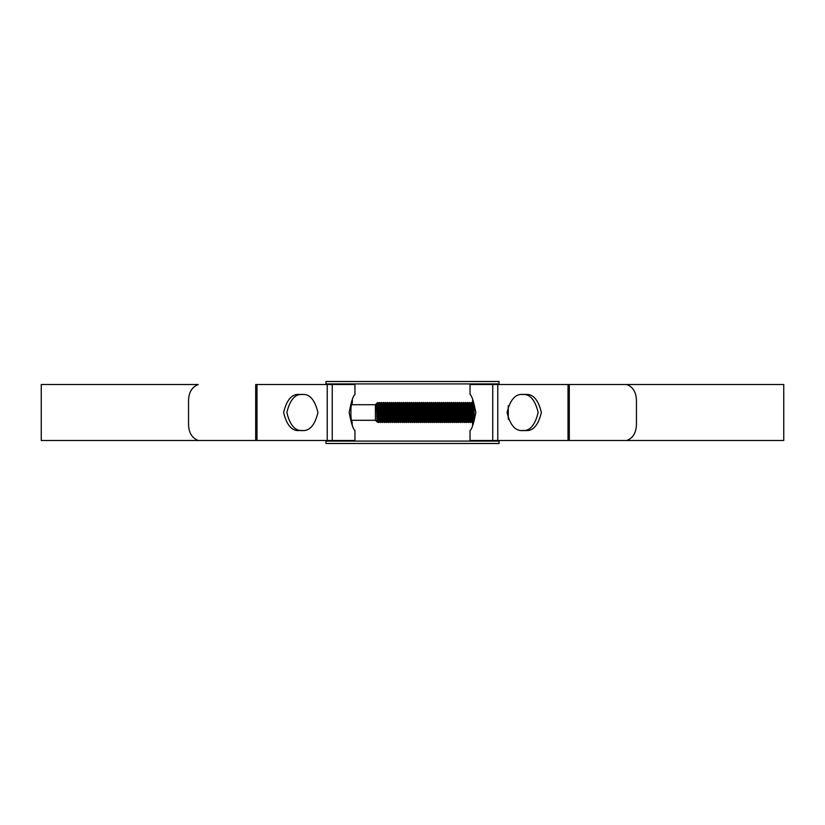 <?xml version="1.0" encoding="UTF-8"?>
<svg xmlns="http://www.w3.org/2000/svg" width="825" height="825" viewBox="0 0 825 825"><rect width="100%" height="100%" fill="white"/><g stroke="black" fill="none" stroke-linecap="round" stroke-linejoin="round"><path stroke-width="1.24" d="M325.968 441.086L499.032 441.086L499.032 443.489L325.968 443.489L325.968 440.488M499.032 441.086L499.032 440.488M499.032 384.512L499.032 383.914L325.968 383.914L325.968 381.511L499.032 381.511L499.032 383.914M325.968 384.512L325.968 383.914M352.358 425.545L351.656 420.296L375.416 420.296L376.994 421.864L376.54 403.652L377.623 412.314L377.623 402.507L375.416 404.704L375.416 420.296M352.358 422.493C350.388 423.122 350.388 401.878 352.358 402.507L351.656 404.704L375.416 404.704M508.272 405.704L508.272 419.296M378.953 417.77L378.644 422.483L377.623 402.507L378.273 403.6L379.252 421.41L378.108 422.483L377.623 412.314M474.21 416.202L473.901 407.003M473.787 418.522L473.292 404.539M472.642 425.545L471.591 402.507L470.446 403.6L470.033 410.737M472.591 422.493L471.446 421.4L470.467 403.59L469.91 407.23M472.086 422.493L471.085 402.507M471.446 421.4L470.59 422.493L469.59 402.507L468.218 403.59L467.909 407.23M470.59 422.493L469.085 402.507M470.075 422.483L469.446 421.4L468.59 422.493L467.589 402.507L466.445 403.6L466.032 410.737M469.219 421.41L468.229 403.6L467.589 402.507M468.59 422.493L467.094 402.507M468.074 422.483L467.445 421.4L466.589 422.493L465.589 402.507L464.217 403.59L463.918 407.23M466.589 422.493L465.094 402.507M466.073 422.483L465.228 421.4L464.588 422.493L463.588 402.507L462.454 403.6L462.031 410.737M464.588 422.493L463.454 421.4L462.464 403.59L461.918 407.23M464.093 422.493L463.093 402.507M463.341 420.719L462.588 422.493L461.588 402.507L460.453 403.6L460.03 410.737M462.588 422.493L461.453 421.4L460.463 403.59L459.917 407.23M462.093 422.493L461.093 402.507M461.453 421.4L460.597 422.493L459.597 402.507L458.339 404.281M461.216 421.41L460.237 403.6L459.597 402.507M460.597 422.493L459.092 402.507M459.339 420.719L458.597 422.493L457.597 402.507L456.349 404.281M458.597 422.493L457.091 402.507M458.081 422.483L457.236 421.4L456.596 422.493L455.596 402.507L454.224 403.59L453.915 407.23M456.596 422.493L455.091 402.507M456.081 422.483L455.452 421.4L454.596 422.493L453.595 402.507L452.77 407.23M454.596 422.493L453.451 421.4L452.347 404.281M454.101 422.493L453.1 402.507L452.224 403.59L451.925 407.23M453.771 417.77L453.472 421.41L452.595 422.493L451.595 402.507L450.77 407.23M453.224 421.41L452.234 403.6L451.595 402.507M452.595 422.493L451.1 402.507M451.77 417.77L451.471 421.41L450.594 422.493L449.594 402.507L448.656 410.737M451.223 421.41L450.244 403.6L449.594 402.507M450.594 422.493L449.099 402.507M450.079 422.483L449.243 421.4L448.594 422.493L447.593 402.507L446.346 404.281M448.594 422.493L447.098 402.507M448.078 422.483L447.243 421.4L446.603 422.493L445.603 402.507L444.345 404.281M446.603 422.493L445.459 421.4L444.479 403.59L443.922 407.23M446.098 422.493L445.098 402.507M445.469 421.41L444.603 422.493L443.603 402.507L442.221 403.59L441.922 407.23M444.603 422.493L443.097 402.507M443.778 417.77L443.479 421.41L442.602 422.493L441.602 402.507L440.23 403.59L439.921 407.23M443.221 421.41L442.241 403.6L441.602 402.507M442.602 422.493L441.097 402.507M441.777 417.77L441.478 421.41L440.602 422.493L439.601 402.507L438.23 403.59L437.931 407.23M440.602 422.493L439.106 402.507M439.663 414.263L438.601 422.493L437.601 402.507L436.229 403.59L435.93 407.23M438.601 422.493L437.456 421.4L436.477 403.59M438.106 422.493L437.106 402.507M437.776 417.77L437.477 421.41L436.6 422.493L435.6 402.507L434.228 403.59L433.929 407.23M436.6 422.493L435.466 421.4L434.476 403.59M436.105 422.493L435.105 402.507M435.775 417.77L435.476 421.41L434.6 422.493L433.599 402.507L432.465 403.6L431.104 402.507L430.227 403.59L429.928 407.23M435.229 421.41L434.249 403.6L433.599 402.507M434.6 422.493L433.104 402.507M433.775 417.77L433.476 421.41L432.599 422.493L431.609 402.507M432.599 422.493L431.104 402.507M431.784 417.77L431.475 421.41L430.609 422.493L429.608 402.507L428.464 403.6L427.103 402.507L426.36 404.281M430.609 422.493L429.103 402.507M429.784 417.77L429.485 421.41L428.608 422.493L427.608 402.507M428.608 422.493L427.463 421.4L426.484 403.59L425.927 407.23M428.103 422.493L427.103 402.507M427.783 417.77L427.484 421.41L426.608 422.493L425.607 402.507L424.359 404.281M426.608 422.493L425.112 402.507M424.927 417.77L424.627 422.483L423.607 402.507L422.359 404.281M425.782 417.77L425.236 421.41L424.246 403.6L423.607 402.507M425.246 421.4L424.091 422.483L423.112 402.507M423.782 417.77L423.483 421.41L422.606 422.493L421.606 402.507L420.358 404.281M422.606 422.493L421.111 402.507M421.781 417.77L421.482 421.41L420.606 422.493L419.605 402.507L418.471 403.6L417.615 402.507L416.47 403.6L415.614 402.507L414.47 403.6L413.108 402.507L412.366 404.281M420.606 422.493L419.471 421.4L418.481 403.59M420.111 422.493L419.11 402.507M419.781 417.77L419.482 421.41L418.605 422.493L417.615 402.507M418.605 422.493L417.11 402.507M417.79 417.77L417.481 421.41L416.615 422.493L415.614 402.507M416.615 422.493L415.109 402.507M415.79 417.77L415.491 421.41L414.614 422.493L413.614 402.507M414.614 422.493L413.108 402.507M413.676 414.263L412.613 422.493L411.613 402.507L410.468 403.6L409.613 402.507L408.468 403.6L407.612 402.507L406.478 403.6L405.611 402.507L404.477 403.6L403.621 402.507L402.476 403.6L401.115 402.507L400.362 404.281M412.613 422.493L411.108 402.507M411.675 414.263L410.613 422.493L409.613 402.507M410.613 422.493L409.468 421.4L408.488 403.59M410.118 422.493L409.118 402.507M409.674 414.263L408.612 422.493L407.612 402.507M408.612 422.493L407.117 402.507M407.055 414.263L406.632 422.483L405.611 402.507M407.674 414.263L407.261 421.4L406.096 422.483L405.116 402.507M405.054 414.263L404.632 422.483L403.621 402.507M405.673 414.263L405.261 421.4L404.106 422.483L403.116 402.507M403.796 417.77L403.487 421.41L402.621 422.493L401.62 402.507M402.621 422.493L401.476 421.4L400.496 403.59L399.114 402.507L398.372 404.281M402.115 422.493L401.115 402.507M400.94 417.77L400.63 422.483L399.62 402.507M401.672 414.263L401.259 421.4L400.104 422.483L399.114 402.507M398.939 417.77L398.63 422.483L397.619 402.507L396.371 404.281M399.671 414.263L399.259 421.4L398.258 403.6L397.619 402.507M399.795 417.77L399.496 421.41L398.104 422.483L397.114 402.507M397.681 414.263L396.619 422.493L395.618 402.507L394.371 404.281M396.619 422.493L395.123 402.507M394.948 417.77L394.618 422.493L393.618 402.507L392.37 404.281M394.618 422.493L393.473 421.4L392.494 403.59L391.122 402.507L390.369 404.281M394.123 422.493L393.123 402.507M393.68 414.263L392.618 422.493L391.617 402.507M392.618 422.493L391.483 421.4L390.493 403.59L389.122 402.507L388.369 404.281M392.123 422.493L391.122 402.507M391.37 405.364L390.637 422.483L389.617 402.507M391.679 414.263L391.267 421.4L390.101 422.483L389.122 402.507M388.946 417.77L388.637 422.483L387.626 402.507L386.368 404.281M389.802 417.77L389.493 421.41L388.111 422.483L387.121 402.507M386.946 417.77L386.636 422.483L385.626 402.507L384.378 404.281M387.678 414.263L387.265 421.4L386.11 422.483L385.12 402.507M385.378 405.364L384.625 422.493L383.625 402.507L382.377 404.281M384.625 422.493L383.481 421.4L382.501 403.59L381.944 407.23M384.12 422.493L383.12 402.507M383.068 414.263L382.635 422.483L381.624 402.507L380.253 403.59L379.954 407.23M383.687 414.263L383.264 421.4L382.109 422.483L381.129 402.507M381.067 414.263L380.645 422.483L379.624 402.507L378.252 403.59M381.686 414.263L381.263 421.4L380.263 403.6L379.624 402.507M381.8 417.77L381.501 421.41L380.108 422.483L379.129 402.507M472.766 407.23L472.642 410.737M471.034 414.263L470.91 417.77M470.766 407.23L470.652 410.737M469.033 414.263L468.909 417.77M468.765 407.23L468.652 410.737M467.032 414.263L466.919 417.77M466.764 407.23L466.651 410.737M464.764 407.23L464.65 410.737M463.031 414.263L462.918 417.77M462.763 407.23L462.65 410.737M461.031 414.263L460.917 417.77M460.773 407.23L460.649 410.737M459.03 414.263L458.917 417.77M458.772 407.23L458.648 410.737M453.038 414.263L452.925 417.77M449.037 414.263L448.924 417.77M446.779 407.23L446.655 410.737M444.778 407.23L444.654 410.737M442.778 407.23L442.664 410.737M441.045 414.263L440.921 417.77M437.044 414.263L436.93 417.77M436.776 407.23L436.662 410.737M435.043 414.263L434.93 417.77M434.775 407.23L434.662 410.737M432.785 407.23L432.661 410.737M430.784 407.23L430.66 410.737M427.051 414.263L426.927 417.77M426.783 407.23L426.669 410.737M424.782 407.23L424.669 410.737M423.05 414.263L422.936 417.77M422.782 407.23L422.668 410.737M421.049 414.263L420.936 417.77M419.048 414.263L418.935 417.77M418.791 407.23L418.667 410.737M417.048 414.263L416.934 417.77M416.79 407.23L416.666 410.737M415.047 414.263L414.934 417.77M414.789 407.23L414.666 410.737M413.057 414.263L412.933 417.77M412.789 407.23L412.675 410.737M411.056 414.263L410.933 417.77M409.056 414.263L408.942 417.77M406.787 407.23L406.673 410.737M399.372 405.364L399.063 414.263M398.795 407.23L398.681 410.737M397.372 405.364L396.938 417.77M396.794 407.23L396.681 410.737M395.371 405.364L395.062 414.263M393.37 405.364L393.061 414.263M390.792 407.23L390.369 419.636M389.369 405.364L389.06 414.263M388.802 407.23L388.369 419.636M387.368 405.364L387.059 414.263M386.801 407.23L386.677 410.737M384.801 407.23L384.378 419.636M382.8 407.23L382.377 419.636M380.799 407.23L380.377 419.636M378.799 407.23L378.376 419.636M377.108 420.482L376.994 421.864M474.127 408.21L474.024 410.737M473.313 420.41L472.467 403.59L472.034 410.737M469.446 421.4L468.466 403.59M468.342 404.281L468.033 410.737M467.445 421.4L466.445 403.6M465.444 421.4L464.465 403.59M464.341 404.281L464.032 410.737M460.082 422.483L459.453 421.4L458.452 403.6M457.452 421.4L456.452 403.6M455.452 421.4L454.472 403.59M451.471 421.41L450.471 403.59L450.037 410.737M449.46 421.4L448.46 403.6L449.078 402.517M448.346 404.281L448.037 410.737M447.459 421.4L446.469 403.59L445.923 407.23M443.479 421.41L442.478 403.59M442.355 404.281L442.045 410.737M442.087 422.483L441.457 421.4L440.478 403.59M440.354 404.281L440.045 410.737M439.777 417.77L439.457 421.4L438.477 403.59M438.353 404.281L438.044 410.737M434.084 422.483L433.465 421.4L432.475 403.59M432.094 422.483L431.465 421.4L430.485 403.59M430.093 422.483L429.464 421.4L428.484 403.59M425.483 421.41L424.236 403.59M424.091 422.483L423.462 421.4L422.462 403.6M422.091 422.483L421.462 421.4L420.482 403.59L419.626 402.517M417.481 421.41L416.481 403.59M416.099 422.483L415.47 421.4L414.49 403.59M414.367 404.281L414.057 410.737M413.789 417.77L413.469 421.4L412.469 403.6M411.788 417.77L411.469 421.4L410.489 403.59M409.788 417.77L409.468 421.4M407.787 417.77L407.468 421.4L406.488 403.59M405.787 417.77L405.477 421.4L404.487 403.59M404.106 422.483L403.477 421.4L402.487 403.59M401.796 417.77L401.476 421.4M399.496 421.41L398.248 403.59M397.794 417.77L397.475 421.4L396.474 403.6M395.794 417.77L395.474 421.4L394.474 403.6M393.793 417.77L393.247 421.41L392.267 403.6M391.793 417.77L391.483 421.4M390.101 422.483L389.483 421.4L388.493 403.59L387.637 402.517M387.802 417.77L387.482 421.4L386.482 403.6M385.801 417.77L385.481 421.4L384.502 403.59L383.635 402.517M383.8 417.77L383.481 421.4M381.501 421.41L380.5 403.59M379.799 417.77L379.479 421.4L378.5 403.59M378.376 404.281L378.067 410.737M377.798 417.77L377.489 421.4L376.54 403.652M473.127 421.039L472.23 403.6L471.91 407.23M471.209 421.41L470.219 403.59M467.218 421.41L466.228 403.6L465.919 407.23M465.218 421.41L464.238 403.6L463.609 402.517M463.464 421.41L462.217 403.59M459.473 421.41L458.236 403.6L457.916 407.23M457.215 421.41L456.235 403.6L455.916 407.23M455.225 421.41L454.235 403.6L453.606 402.517M451.079 402.517L450.223 403.59L449.924 407.23M449.223 421.41L448.243 403.6L447.923 407.23M447.222 421.41L446.243 403.6L445.613 402.517M445.222 421.41L444.221 403.59M441.231 421.41L440.241 403.6L439.612 402.517M439.24 421.4L438.24 403.6L437.621 402.517M437.662 414.263L437.353 420.719M437.229 421.41L436.229 403.59M433.228 421.41L432.248 403.6M431.228 421.41L430.248 403.6L429.619 402.517M429.227 421.41L428.247 403.6M427.67 414.263L427.36 420.719M427.226 421.41L426.236 403.59M423.668 414.263L423.359 420.719M423.235 421.41L422.245 403.6L421.936 407.23M421.668 414.263L421.358 420.719M421.235 421.41L420.255 403.6M419.667 414.263L419.358 420.719M419.234 421.41L418.254 403.6M417.667 414.263L417.357 420.719M417.233 421.41L416.254 403.6M415.666 414.263L415.357 420.719M415.233 421.41L414.253 403.6M413.253 421.4L412.252 403.6L411.623 402.517M412.098 422.483L411.242 421.41L410.252 403.6M409.489 421.41L408.251 403.6M407.488 421.41L406.261 403.6M405.261 421.4L404.26 403.6M403.673 414.263L403.363 420.719M403.239 421.41L402.26 403.6M401.497 421.41L400.259 403.6M398.104 422.483L397.248 421.41L396.258 403.6L395.639 402.517M395.68 414.263L395.247 421.41L394.257 403.6L393.638 402.517M391.493 421.41L390.266 403.6M389.678 414.263L389.369 420.719M389.245 421.41L388.266 403.6M387.265 421.4L386.265 403.6L385.636 402.517M385.677 414.263L385.244 421.41L384.264 403.6M383.501 421.41L382.253 403.59M379.686 414.263L379.263 421.4L380.108 422.483M377.685 414.263L377.252 421.41L376.54 406.89M472.642 422.493L472.601 422.483C474.612 423.122 474.612 401.878 472.642 402.507L472.642 399.455M473.385 420.152L473.529 419.595M470.044 440.488L470.044 430.495C471.817 429.433 473.746 423.442 475.829 412.521C473.746 401.569 471.817 395.567 470.044 394.505L470.044 384.512L783.75 384.512L783.75 440.488L470.044 440.488M41.25 440.488L41.25 384.512L198.278 384.512C191.534 387.09 188.296 393.092 188.554 402.507L188.554 422.493C188.296 431.929 191.544 437.931 198.278 440.488L255.688 440.488L255.688 384.512L354.956 384.512L354.956 394.505C353.183 395.567 351.254 401.558 349.171 412.479C351.254 423.431 353.183 429.433 354.956 430.495L354.956 440.488L41.25 440.488M303.105 394.505C295.422 393.484 289.998 399.486 286.853 412.5C289.998 425.514 295.422 431.516 303.105 430.495M521.895 430.495C529.578 431.516 535.002 425.514 538.148 412.5C535.002 399.486 529.578 393.484 521.895 394.505M525.133 430.495C532.816 431.516 538.23 425.514 541.386 412.5C538.23 399.486 532.816 393.484 525.133 394.505L523.328 394.505C515.635 393.484 510.221 399.486 507.066 412.5C510.221 425.514 515.635 431.516 523.328 430.495L525.133 430.495M299.867 394.505C292.184 393.484 286.77 399.486 283.614 412.5C286.77 425.514 292.184 431.516 299.867 430.495L301.672 430.495C309.365 431.516 314.779 425.514 317.934 412.5C314.779 399.486 309.365 393.484 301.672 394.505L299.867 394.505M636.446 422.493L636.446 402.507C636.704 393.071 633.456 387.069 626.722 384.512L569.312 384.512L569.312 440.488L626.722 440.488C633.466 437.91 636.704 431.908 636.446 422.493M497.774 440.488L497.774 384.512M568.023 440.488L568.023 384.512M492.752 440.488L492.752 384.512M332.248 440.488L332.248 384.512M256.977 440.488L256.977 384.512M327.226 440.488L327.226 384.512M473.076 402.517L472.447 403.6L471.601 402.517M466.465 403.59L465.609 402.517M458.473 403.59L457.607 402.517M456.472 403.59L455.606 402.517M448.47 403.59L447.614 402.517M440.086 422.483L439.23 421.41M422.483 403.59L421.627 402.517M414.098 422.483L413.232 421.41M406.096 422.483L405.24 421.41M396.103 422.483L395.247 421.41M388.111 422.483L387.245 421.41M386.11 422.483L385.244 421.41M378.108 422.483L377.252 421.41M470.229 403.6L469.6 402.517M462.237 403.6L461.608 402.517M444.242 403.6L443.613 402.517M436.25 403.6L435.621 402.517M426.247 403.6L425.618 402.517M395.257 421.4L394.639 422.483M385.265 421.4L384.636 422.483M382.264 403.6L381.635 402.517M452.079 422.483L451.45 421.4M444.087 422.483L443.458 421.4M426.092 422.483L425.463 421.4M418.1 422.483L417.471 421.4M408.097 422.483L407.468 421.4M400.104 422.483L399.475 421.4M382.109 422.483L381.48 421.4M352.358 402.507L352.358 399.455"/></g></svg>
